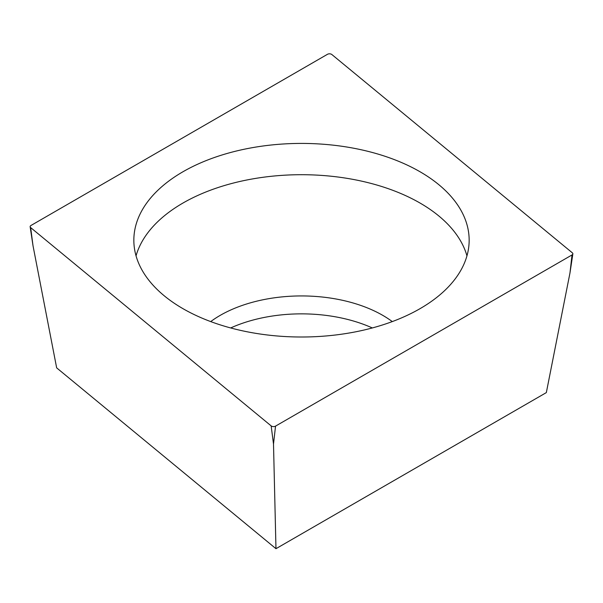 <?xml version="1.0" encoding="UTF-8"?>
<svg xmlns="http://www.w3.org/2000/svg" width="603" height="603" viewBox="0 0 603 603"><rect width="100%" height="100%" fill="white"/><g stroke="black" fill="none" stroke-linecap="round" stroke-linejoin="round"><path stroke-width="0.9" d="M271.154 425.891A2.872 1.658 0 0 0 275.541 426.117L572.021 254.948A2.872 1.658 0 0 0 572.85 253.916L572.85 253.916A2.872 1.658 0 0 0 572.337 252.823L331.846 54.526A2.872 1.658 0 0 0 327.459 54.308L30.979 225.477A2.872 1.658 0 0 0 30.15 226.502A2.872 1.658 0 0 0 30.15 226.796A2.872 1.658 0 0 0 30.663 227.602L271.154 425.891L30.663 227.602A2.872 1.658 180 0 1 30.15 226.502A2.872 1.658 180 0 1 30.979 225.477L327.459 54.308A2.872 1.658 180 0 1 331.846 54.526L572.337 252.823A2.872 1.658 180 0 1 572.85 253.916A2.872 1.658 180 0 1 572.021 254.948L275.541 426.117A2.872 1.658 180 0 1 271.154 425.891L273.506 444.057L275.541 426.117M286.885 336.64A167.657 96.797 180 0 1 133.843 240.213A167.657 96.797 180 0 1 316.115 143.785A167.657 96.797 180 0 1 469.157 240.213A167.657 96.797 180 0 1 286.885 336.64M572.021 254.948L569.986 272.888L546.341 392.598L275.97 548.692L56.659 367.868L33.014 245.76L30.663 227.602M275.97 548.692L273.506 444.057M372.322 327.949A114.962 66.375 0 0 0 311.517 314.11A114.962 66.375 0 0 0 230.678 327.949M466.956 255.853A167.657 96.797 0 0 0 316.115 175.074A167.657 96.797 0 0 0 136.044 255.853M210.711 321.587A114.962 66.375 180 0 1 311.517 296.186A114.962 66.375 180 0 1 392.289 321.587M569.986 272.888L572.85 253.916M33.014 245.76L30.15 226.796"/></g></svg>
